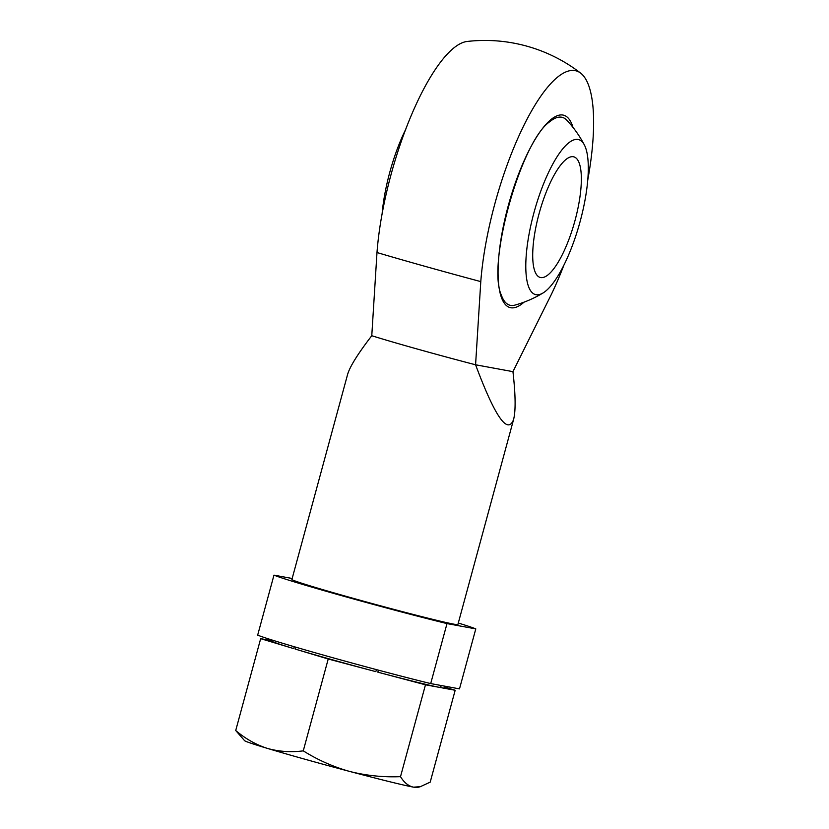 <?xml version="1.0" encoding="UTF-8"?>
<svg xmlns="http://www.w3.org/2000/svg" width="829" height="829" viewBox="0 0 829 829"><rect width="100%" height="100%" fill="white"/><g stroke="black" fill="none" stroke-linecap="round" stroke-linejoin="round"><path stroke-width="1.24" d="M458.292 623.025A106.433 2.715 -164.8 0 1 475.794 628.89L446.997 623.595A106.433 2.715 -164.8 0 1 344.284 596.393A106.433 2.715 -164.8 0 1 273.974 575.139L292.171 578.487M587.792 179.872A146.018 42.528 105.6 0 0 580.777 73.232A146.018 42.528 105.6 0 0 575.119 70.631A146.018 42.528 105.6 0 0 518.239 137.427A146.018 42.528 105.6 0 0 480.789 281.611L475.577 364.781C495.027 416.769 507.69 435.028 513.576 419.536L457.877 624.569A85.998 2.186 -164.8 0 1 374.314 604.134A85.998 2.186 -164.8 0 1 291.901 579.471L347.6 374.449C349.828 366.687 357.879 353.776 371.775 335.714L376.988 252.534A146.018 42.528 -74.4 0 1 467.287 41.45M475.794 628.89L459.494 688.878L430.697 683.583A106.433 2.715 -164.8 0 1 327.983 656.381A106.433 2.715 -164.8 0 1 257.674 635.138L273.974 575.139M446.997 623.595L430.697 683.583M513.576 419.536C515.804 410.904 515.597 394.946 512.944 371.651L551.275 294.564A146.018 42.528 105.6 0 0 563.958 264.99M512.944 371.651L475.577 364.781A85.998 2.186 -164.8 0 1 371.775 335.714M584.424 145.044A112.216 112.216 0 0 0 566.735 120.143A97.511 28.404 105.6 0 0 549.824 121.687C521.161 140.857 486.758 263.715 501.296 294.989A97.511 28.404 105.6 0 0 514.944 305.103A112.216 112.216 0 0 0 542.995 293A80.434 23.43 -74.4 0 1 534.467 210.835A80.434 23.43 -74.4 0 1 584.424 145.044A80.434 23.43 -74.4 0 1 580.155 221.405A80.434 23.43 -74.4 0 1 542.995 293M575.025 220.462A62.61 18.238 -74.4 0 1 540.145 277.435A62.61 18.238 -74.4 0 1 539.472 212.234A62.61 18.238 -74.4 0 1 573.906 156.868A62.61 18.238 -74.4 0 1 575.025 220.462M382.086 214.058A80.434 23.43 -74.4 0 1 405.92 128.941M420.324 786.7L417.08 787.55A89.449 2.28 -164.8 0 1 413.578 787.156L412.966 787.042A89.449 2.28 -164.8 0 1 350.791 771.726L348.802 771.198A89.449 2.28 -164.8 0 1 268.088 748.597L266.7 748.183A89.449 2.28 -164.8 0 1 244.607 740.691L235.716 730.515L260.669 638.662L293.756 648.62A89.449 2.28 -164.8 0 1 271.601 641.014L271.881 639.978M441.183 685.521L440.624 687.593L455.173 690.267L430.21 782.12L420.324 786.69L413.578 787.156M412.966 787.042C408.106 785.809 403.961 782.348 400.511 776.659C383.64 777.353 367.071 775.706 350.791 771.726M348.802 771.198C332.688 766.576 317.517 759.799 303.269 750.856C291.145 752.421 279.425 751.665 268.088 748.597M266.7 748.183C255.539 744.463 245.208 738.577 235.716 730.515M271.684 640.682L260.669 638.662M303.269 750.856L328.222 659.003L375.848 671.645A89.449 2.28 -164.8 0 1 295.134 649.034L328.222 659.003M295.652 647.138L295.134 649.034M294.264 646.734L293.756 648.62M400.511 776.659L425.474 684.806L440.012 687.479A89.449 2.28 -164.8 0 1 377.837 672.174L425.474 684.806M378.397 670.143L377.837 672.174M376.397 669.614L375.848 671.645M440.582 685.407L440.012 687.479M455.173 690.267L444.479 687.044M444.717 686.163L444.24 687.915A89.449 2.28 -164.8 0 1 440.624 687.593M480.789 281.611A134.889 3.44 -164.8 0 1 376.988 252.534M524.063 302.139A99.843 29.077 -74.4 0 1 508.84 203.654A99.843 29.077 -74.4 0 1 572.994 127.407M580.797 73.242A156.515 156.515 0 0 0 467.266 41.45"/></g></svg>
